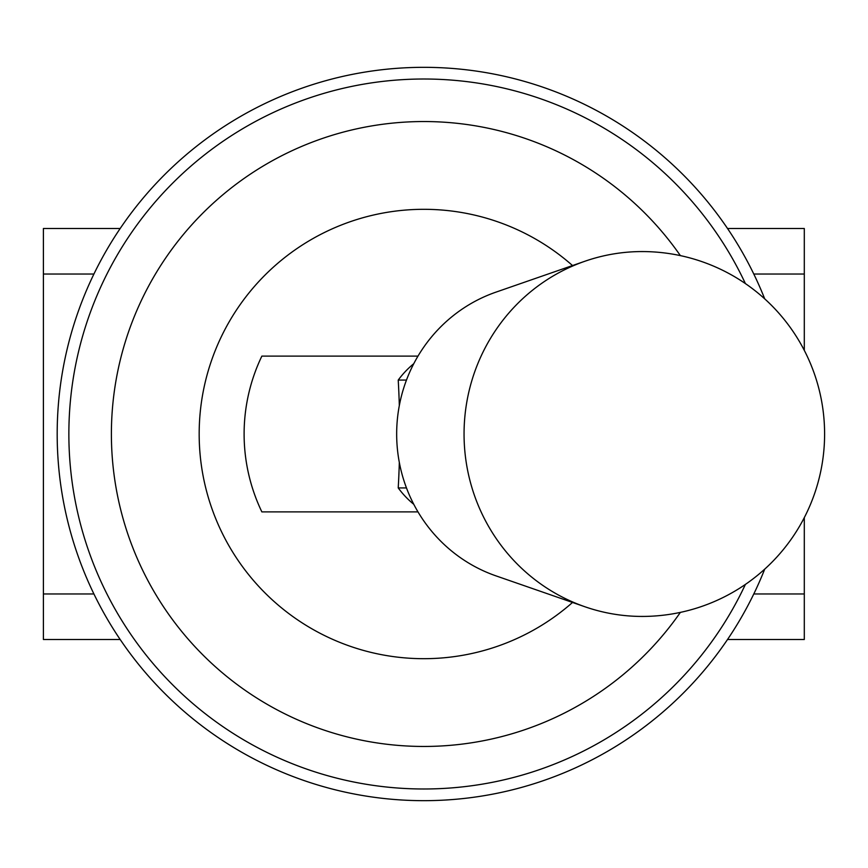 <?xml version="1.0" encoding="UTF-8"?>
<svg xmlns="http://www.w3.org/2000/svg" width="868" height="868" viewBox="0 0 868 868"><rect width="100%" height="100%" fill="white"/><g stroke="black" fill="none" stroke-linecap="round" stroke-linejoin="round"><path stroke-width="1.3" d="M93.918 274.028L43.4 274.028L43.4 228.501L120.185 228.501M727.525 228.501L804.3 228.501L804.3 350.368M764.708 298.842A366.676 366.676 0 0 0 202.114 141.972A366.676 366.676 0 0 0 202.114 726.028A366.676 366.676 0 0 0 764.708 569.158M417.985 511.892L261.865 511.892A179.741 179.741 0 0 1 261.865 356.108L417.985 356.108M745.395 283.576A354.99 354.99 0 0 0 203.557 155.632A354.99 354.99 0 0 0 203.557 712.368A354.99 354.99 0 0 0 745.395 584.424M680.371 612.396A312.447 312.447 0 0 1 216.382 667.633A312.447 312.447 0 0 1 216.382 200.367A312.447 312.447 0 0 1 680.371 255.604M572.522 602.457A224.671 224.671 0 0 1 199.173 434A224.671 224.671 0 0 1 572.522 265.543M413.776 504.308A89.871 87.744 -90 0 1 398.228 487.924A212.866 46.069 -90 0 0 399.323 462.427M399.323 405.573A212.866 46.069 -90 0 0 398.228 380.075A89.871 87.744 -90 0 1 413.776 363.692M398.228 380.075L406.463 380.075M584.967 606.775L495.932 575.853A149.784 146.236 -90 0 1 396.665 434A149.784 146.236 -90 0 1 495.932 292.147L584.967 261.225A182.432 178.114 -90 0 1 642.168 251.568A182.432 182.432 0 0 1 824.6 434A182.432 182.432 0 0 1 642.168 616.432A182.432 178.114 -90 0 1 584.967 606.775A182.432 178.114 -90 0 1 464.054 434A182.432 178.114 -90 0 1 584.967 261.225M398.228 487.924L406.463 487.924M43.4 274.028L43.4 593.972L93.918 593.972M753.793 593.972L804.3 593.972L804.3 517.632M753.793 274.028L804.3 274.028M804.3 593.972L804.3 639.499L727.525 639.499M120.185 639.499L43.4 639.499L43.4 593.972"/></g></svg>
